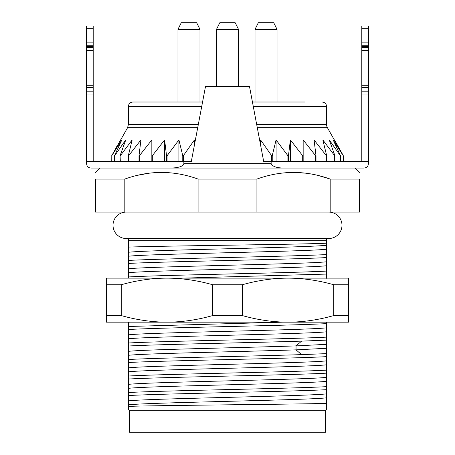 <?xml version="1.0" encoding="UTF-8"?>
<svg xmlns="http://www.w3.org/2000/svg" width="455" height="455" viewBox="0 0 455 455"><rect width="100%" height="100%" fill="white"/><g stroke="black" fill="none" stroke-linecap="round" stroke-linejoin="round"><path stroke-width="0.68" d="M199.978 102.005L199.978 29.353L177.962 29.353L177.962 102.005M177.962 29.353L181.266 22.75L196.679 22.75L199.978 29.353M238.505 86.598L238.505 29.353L216.495 29.353L216.495 86.598M216.495 29.353L219.793 22.75L235.207 22.75L238.505 29.353M277.038 102.005L277.038 29.353L255.022 29.353L255.022 102.005M255.022 29.353L258.321 22.75L273.734 22.75L277.038 29.353M129.527 410.234L325.473 410.234L325.473 432.25L129.527 432.25L129.527 410.234L128.429 409.631L128.429 406.406C149.678 405.479 268.66 404.546 316.555 403.63L326.571 403.164L326.571 403.63L316.555 403.63M325.473 410.234L326.571 409.631L326.571 403.63L326.571 409.631M128.947 238.505L128.429 239.029L128.429 240.712L326.571 240.712L326.571 261.762C308.536 264.11 146.464 266.454 128.429 268.797L128.429 278.136M326.571 240.712L326.571 239.029A6.603 6.603 0 0 1 326.053 238.505M326.571 403.164L326.571 322.168M326.571 278.278L326.571 261.762M326.571 254.555C292.554 256.506 162.697 258.486 128.429 260.442L128.429 263.456C163.038 261.488 292.099 259.532 326.571 257.57M326.571 271.066C292.099 273.028 163.038 274.985 128.429 276.953M182.296 278.136L326.571 274.081M282.538 322.168L128.429 326.491L128.429 329.505C162.6 327.549 292.804 325.558 326.571 323.619M326.571 337.115C292.804 339.055 162.6 341.045 128.429 343.002L128.429 346.016C157.003 344.384 250.83 342.763 301.597 341.131L326.571 340.13M326.571 353.626L301.597 354.627C250.83 356.259 157.003 357.88 128.429 359.513L128.429 362.527C162.338 360.582 292.343 358.597 326.571 356.64M326.571 370.137C292.343 372.093 162.338 374.078 128.429 376.023L128.429 379.038C162.549 377.087 291.9 375.119 326.571 373.157M326.571 386.653C291.9 388.615 162.549 390.583 128.429 392.534L128.429 395.554C163.004 393.586 292.303 391.624 326.571 389.668M128.429 263.456L128.429 268.797M326.571 245.251C308.536 247.594 146.464 249.937 128.429 252.28L128.429 260.442M326.571 243.203C300.698 244.5 165.393 245.797 128.429 247.088L128.429 252.28M326.571 265.726C308.536 268.069 146.464 270.412 128.429 272.755M326.571 249.215C308.536 251.558 146.464 253.901 128.429 256.245M128.429 322.168L128.429 326.491M128.429 329.505L128.429 343.002M128.429 346.016L128.429 359.513M128.429 362.527L128.429 376.023M128.429 379.038L128.429 392.534M128.429 395.554L128.429 406.406M128.429 403.63L128.429 409.631M128.429 247.088L128.429 240.712M330.978 212.087A6.603 6.603 0 0 0 330.063 212.149M124.824 212.087L124.824 179.065L95.402 179.065C95.402 170.25 95.402 170.25 95.402 179.065C95.402 170.25 95.402 170.25 95.402 179.065L95.402 212.087L359.598 212.087L359.598 179.065C359.598 170.25 359.598 170.25 359.598 179.065C359.598 170.25 359.598 170.25 359.598 179.065L330.176 179.065L318.517 175.567M198.079 212.087L198.079 179.065L256.921 179.065C281.344 170.25 305.76 170.25 330.176 179.065L330.176 212.087M256.921 212.087L256.921 179.065M305.362 173.162L294.647 172.468M95.402 172.462L99.804 168.054L355.196 168.054L359.598 172.462M148.939 173.247L137.717 175.272M124.824 179.065C149.246 170.25 173.662 170.25 198.079 179.065M271.658 161.451L271.658 155.729L272.232 155.729L272.232 161.451M287.918 161.451L287.918 155.729L288.447 155.729L288.447 161.451M302.689 161.451L302.689 155.729L303.161 155.729L303.161 161.451M315.611 161.451L315.611 155.729L316.009 155.729L316.009 161.451M326.36 161.451L326.36 155.729L326.684 155.729L326.684 161.451M334.675 161.451L334.675 155.729L334.914 161.451M340.351 161.451L340.351 155.729L340.499 161.451M343.252 161.451L343.303 155.729L342.035 153.386M343.303 161.451L343.303 155.729L327.458 127.758L257.302 127.758M111.799 155.542L111.748 161.451M114.501 161.451L114.501 155.729L114.649 161.451M120.086 161.451L120.086 155.729L120.325 161.451M128.316 161.451L128.316 155.729L128.64 155.729L128.64 161.451M138.991 161.451L138.991 155.729L139.389 155.729L139.389 161.451M151.839 161.451L151.839 155.729L152.311 155.729L152.311 161.451M166.553 161.451L166.553 155.729L167.082 155.729L167.082 161.451M182.768 161.451L182.768 155.729L183.342 155.729L183.342 161.451M197.698 127.758L127.542 127.758L111.697 155.729M114.501 155.729L121.821 139.93L111.748 155.729M120.086 155.729L125.739 139.93L114.649 155.729M128.316 155.729L132.166 139.93L120.325 155.729M138.991 155.729L140.936 139.93L128.64 155.729M151.839 155.729L151.839 139.93L139.389 155.729M166.553 155.729L164.608 139.93L152.311 155.729M182.768 155.729L178.923 139.93L167.082 155.729M195.07 141.647L194.433 139.93L183.342 155.729M271.658 155.729L260.567 139.93L259.93 141.647M287.918 155.729L276.077 139.93L272.232 155.729M302.689 155.729L290.392 139.93L288.447 155.729M315.611 155.729L303.161 139.93L303.161 155.729M326.36 155.729L314.064 139.93L316.009 155.729M334.675 155.729L322.834 139.93L326.684 155.729M340.351 155.729L329.261 139.93L334.914 155.729M343.252 155.729L333.179 139.93L340.499 155.729M256.677 124.454L326.571 124.454A6.603 6.603 -90 0 0 327.458 127.758M341.534 152.47L334.499 139.93M117.544 145.111L114.336 150.884M252.434 102.005L304.554 102.005M127.542 127.758L128.429 124.454L128.429 106.413C128.663 103.763 130.13 102.295 132.832 102.005L202.566 102.005M290.392 161.451L290.392 139.93M276.077 161.451L276.077 139.93M260.567 144.997L260.567 139.93M194.433 144.997L194.433 139.93M178.923 161.451L178.923 139.93M164.608 161.451L164.608 139.93M128.429 351.357C142.341 349.537 243.203 347.717 296.04 345.897L326.571 344.327M128.429 334.846C146.464 332.503 308.536 330.154 326.571 327.81M128.429 355.321C142.341 353.501 243.203 351.681 296.04 349.861L326.571 348.285M128.429 338.804C146.464 336.461 308.536 334.118 326.571 331.775M128.429 322.294L129.658 322.168M128.429 404.853C146.464 402.51 308.536 400.167 326.571 397.824M128.429 388.342C146.464 385.999 308.536 383.656 326.571 381.313M128.429 371.832C146.464 369.488 308.536 367.145 326.571 364.802M128.429 400.889C146.464 398.546 308.536 396.203 326.571 393.859M128.429 384.378C146.464 382.035 308.536 379.692 326.571 377.349M128.429 367.867C146.464 365.524 308.536 363.181 326.571 360.838M328.772 212.087A13.212 13.212 0 0 1 341.984 225.299A13.212 13.212 0 0 1 328.772 238.505L126.228 238.505A13.212 13.212 0 0 1 113.016 225.299A13.212 13.212 0 0 1 124.937 212.149M242.322 284.745L212.678 284.745C197.214 280.382 181.977 278.176 166.957 278.136L288.043 278.136C303.064 278.176 318.307 280.382 333.765 284.745L348.587 284.745L348.587 278.136L288.043 278.136C273.023 278.176 257.78 280.382 242.322 284.745L242.322 315.565C257.78 319.928 273.023 322.129 288.043 322.168L106.413 322.168L106.413 315.565L121.235 315.565C136.693 319.928 151.936 322.129 166.957 322.168C181.977 322.129 197.214 319.928 212.678 315.565L242.322 315.565M106.413 284.745L121.235 284.745C136.693 280.382 151.936 278.176 166.957 278.136L106.413 278.136L106.413 315.565M348.587 322.168L288.043 322.168C303.064 322.129 318.307 319.928 333.765 315.565L348.587 315.565L348.587 322.168M333.765 284.745L333.765 315.565M348.587 284.745L348.587 315.565M121.235 284.745L121.235 315.565M212.678 284.745L212.678 315.565M183.854 161.451L191.322 161.451L205.484 86.598L249.516 86.598L263.678 161.451L271.146 161.451L271.146 163.652C272.454 166.45 276.543 167.918 283.414 168.054L91 168.054C88.23 167.787 86.763 166.32 86.598 163.652L86.598 161.451L183.854 161.451L183.854 163.652C183.075 166.263 178.986 167.73 171.586 168.054M368.402 28.255L361.799 28.255L361.799 26.054L368.402 26.054L368.402 161.451L271.146 161.451M368.402 161.451L368.402 163.652C368.237 166.32 366.77 167.787 364 168.054L283.414 168.054M361.799 28.255L361.799 161.451M368.402 42.855L361.799 42.855M368.402 46.308L361.799 46.308M368.402 87.61L361.799 87.61M86.598 28.255L93.201 28.255L93.201 26.054L86.598 26.054L86.598 161.451M93.201 28.255L93.201 161.451M86.598 87.61L93.201 87.61M86.598 46.308L93.201 46.308M86.598 42.855L93.201 42.855M128.429 124.454L198.323 124.454M253.264 106.413L326.571 106.413C326.337 103.763 324.87 102.295 322.168 102.005M128.429 106.413L201.736 106.413M301.597 354.627L296.04 349.861L296.04 345.897L301.597 341.131M271.146 163.652L183.854 163.652M368.402 94.964L361.799 94.964M368.402 45.272L361.799 45.272M368.402 47.422L361.799 47.422M368.402 50.613L361.799 50.613M368.402 85.278L361.799 85.278M368.402 91.808L361.799 91.808M86.598 94.964L93.201 94.964M86.598 91.808L93.201 91.808M86.598 85.278L93.201 85.278M86.598 50.613L93.201 50.613M86.598 47.422L93.201 47.422M86.598 45.272L93.201 45.272M326.571 124.454L326.571 106.413"/></g></svg>
